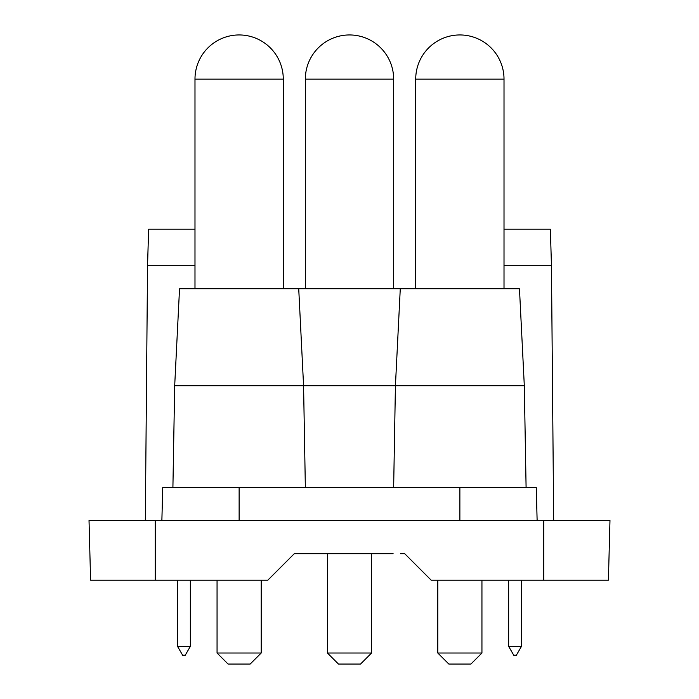 <?xml version="1.0" encoding="UTF-8"?>
<svg xmlns="http://www.w3.org/2000/svg" width="699" height="699" viewBox="0 0 699 699"><rect width="100%" height="100%" fill="white"/><g stroke="black" fill="none" stroke-linecap="round" stroke-linejoin="round"><path stroke-width="1.05" d="M305.349 487.456L303.576 385.726L174.689 385.726L172.906 487.456M537.129 520.572L536.255 487.456L162.745 487.456L161.871 520.572M194.986 265.314L147.55 265.314L145.322 520.572M400.466 553.678L404.686 553.678L431.169 580.17L608.41 580.17L609.974 520.572L89.026 520.572L90.59 580.17L267.831 580.17L294.314 553.678L393.091 553.678M305.909 553.678L298.534 553.678M609.974 520.572L608.41 580.17L609.974 520.572M261.208 653.015L250.172 664.05L228.092 664.05L217.057 653.015L261.208 653.015L261.208 580.17M371.571 653.015L360.535 664.05L338.465 664.05L327.429 653.015L371.571 653.015L371.571 553.678M190.346 646.392L185.252 655.216L182.64 655.216L177.546 646.392L190.346 646.392L190.346 580.17M521.454 646.392L516.36 655.216L513.748 655.216L508.654 646.392L521.454 646.392L521.454 580.17M481.943 653.015L470.908 664.05L448.828 664.05L437.792 653.015L481.943 653.015L481.943 580.17M504.014 229.202L550.366 229.202L551.45 265.314L504.014 265.314M194.986 229.202L148.634 229.202L147.55 265.314M298.726 288.801L519.471 288.801L524.311 385.726L303.576 385.726L298.726 288.801L179.529 288.801L174.689 385.726M90.59 580.17L89.026 520.572L90.59 580.17M155.248 520.572L155.248 580.17M543.752 580.17L543.752 520.572M459.872 520.572L459.872 487.456M239.128 487.456L239.128 520.572M393.651 288.801L393.651 79.101L305.349 79.101L305.349 288.801M504.014 288.801L504.014 79.101L415.722 79.101L415.722 288.801M283.278 288.801L283.278 79.101L194.986 79.101A44.151 44.151 0 0 1 239.128 34.95A44.151 44.151 0 0 0 194.986 79.101L194.986 288.801M217.057 653.015L217.057 580.17M327.429 653.015L327.429 553.678M177.546 646.392L177.546 580.17M508.654 646.392L508.654 580.17M437.792 653.015L437.792 580.17M551.45 265.314L553.678 520.572M393.651 79.101A44.151 44.151 0 0 0 349.5 34.95A44.151 44.151 0 0 0 305.349 79.101M400.274 288.801L395.424 385.726L393.651 487.456M524.311 385.726L526.094 487.456M504.014 79.101A44.151 44.151 0 0 0 459.872 34.95A44.151 44.151 0 0 0 415.722 79.101M283.278 79.101A44.151 44.151 0 0 0 239.128 34.95"/></g></svg>
